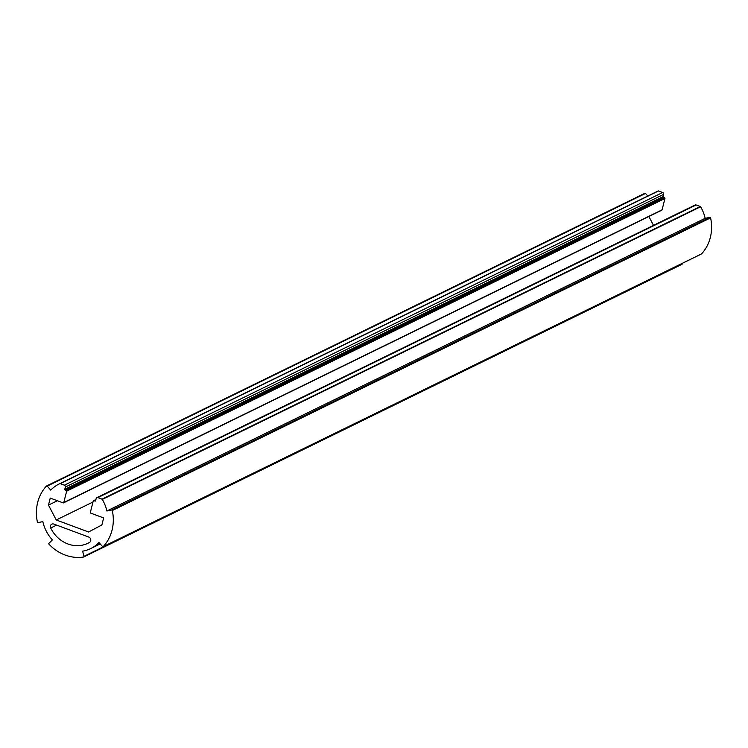 <?xml version="1.0" encoding="UTF-8"?>
<svg xmlns="http://www.w3.org/2000/svg" width="748" height="748" viewBox="0 0 748 748"><rect width="100%" height="100%" fill="white"/><g stroke="black" fill="none" stroke-linecap="round" stroke-linejoin="round"><path stroke-width="1.12" d="M90.704 540.804A2.992 2.683 -116.1 0 0 88.741 537.045L53.819 524.067A2.992 2.683 -116.1 0 0 50.705 528.004A29.957 26.835 -116.1 0 0 88.021 543.216A29.957 26.835 -116.1 0 0 89.508 542.422A2.992 2.683 -116.1 0 0 90.704 540.804M83.804 556.905L681.83 264.362A0.598 0.533 -116.1 0 0 682.232 263.679L682.167 263.408M83.542 557.036A0.598 0.533 -116.1 0 0 83.944 556.344L82.645 551.154A35.951 32.201 -116.1 0 0 90.658 548.602A35.951 32.201 -116.1 0 0 98.97 542.496L102.476 546.508A0.598 0.533 -116.1 0 0 103.261 546.564A41.944 37.568 -116.1 0 0 112.06 530.126A41.944 37.568 -116.1 0 0 112.312 510.529A0.598 0.533 -116.1 0 0 111.639 510.033L106.88 510.978A35.951 32.201 -116.1 0 0 102.317 499.44A0.598 0.533 -116.1 0 0 101.999 499.159L97.857 497.626A1.496 1.337 -116.1 0 0 96.174 498.514L95.622 500.721A0.598 0.533 63.9 0 1 94.949 501.085L93.883 500.683A0.598 0.533 -116.1 0 0 93.22 501.038L90.368 512.389A0.598 0.533 -116.1 0 0 90.76 513.137L103.645 517.925L101.887 524.946L88.591 531.996L56.25 519.982L48.48 505.096L50.238 498.084L63.122 502.871A0.598 0.533 -116.1 0 0 63.795 502.516L66.647 491.165A0.598 0.533 -116.1 0 0 66.254 490.417L65.188 490.024A0.598 0.533 63.9 0 1 64.796 489.267L65.357 487.06A1.496 1.337 -116.1 0 0 64.375 485.181L60.223 483.638A0.598 0.533 -116.1 0 0 59.84 483.647A35.951 32.201 -116.1 0 0 59.064 484.012A35.951 32.201 -116.1 0 0 50.752 490.118L47.246 486.097A0.598 0.533 -116.1 0 0 46.451 486.05A41.944 37.568 -116.1 0 0 37.4 522.085A0.598 0.533 -116.1 0 0 38.083 522.581L42.832 521.627A35.951 32.201 -116.1 0 0 52.388 539.916L48.919 543.329A0.598 0.533 -116.1 0 0 48.947 544.17A41.944 37.568 -116.1 0 0 83.542 557.036M701.231 254.049A0.598 0.533 -116.1 0 0 701.549 253.89A41.944 37.568 -116.1 0 0 710.338 237.462A41.944 37.568 -116.1 0 0 710.6 217.855A0.598 0.533 -116.1 0 0 709.917 217.359L705.168 218.313L106.88 510.978M647.787 196.023L645.524 193.433A0.598 0.533 -116.1 0 0 644.739 193.386L46.769 485.901M661.41 210.197A0.598 0.533 -116.1 0 0 662.083 209.842L664.935 198.501A0.598 0.533 -116.1 0 0 664.542 197.743L663.476 197.35A0.598 0.533 63.9 0 1 663.083 196.602L663.635 194.387A1.496 1.337 -116.1 0 0 662.663 192.507L658.511 190.964A0.598 0.533 -116.1 0 0 658.118 190.974A35.951 32.201 -116.1 0 0 657.342 191.348L59.064 484.012M57.39 500.739L48.48 505.096M92.976 502.02L56.25 519.982M653.509 225.354L648.89 216.509M705.168 218.313A35.951 32.201 -116.1 0 0 700.605 206.766A0.598 0.533 -116.1 0 0 700.287 206.495L696.136 204.952A1.496 1.337 -116.1 0 0 695.135 204.989L96.847 497.663M701.549 253.89L103.261 546.564M710.6 217.855L112.312 510.529M682.232 263.679L83.944 556.344M645.524 193.433L47.246 486.097M658.118 190.974L59.84 483.647M658.511 190.964L60.223 483.638M662.663 192.507L64.375 485.181M663.635 194.387L65.357 487.06M663.083 196.602L64.796 489.267M663.476 197.35L65.188 490.024M664.542 197.743L66.254 490.417M664.935 198.501L66.647 491.165M662.083 209.842L63.795 502.516M95.875 499.711L93.883 500.683M95.613 500.758L94.949 501.085M696.136 204.952L97.857 497.626M700.287 206.495L101.999 499.159M700.605 206.766L102.317 499.44M709.917 217.359L111.639 510.033M56.624 525.115L50.705 528.004M681.97 264.315L83.683 556.989M701.409 254.002L103.121 546.666M100.213 543.918L90.658 548.602M644.879 193.274L46.591 485.948M661.812 210.188L63.524 502.852M95.931 499.505L93.481 500.702"/></g></svg>
